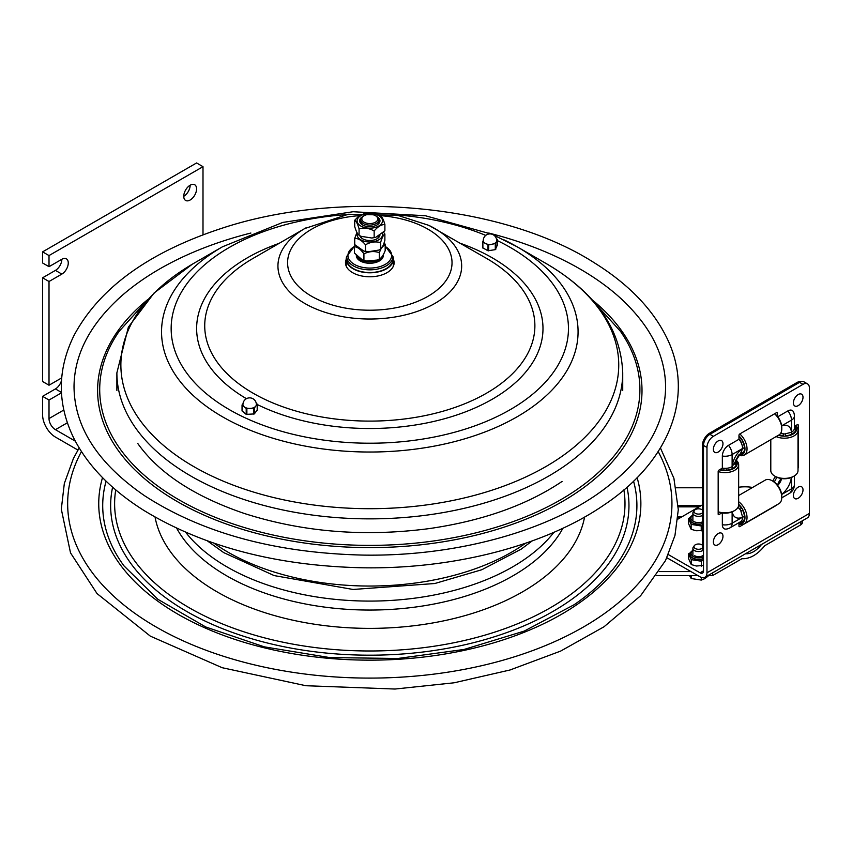 <?xml version="1.0" encoding="UTF-8"?>
<svg xmlns="http://www.w3.org/2000/svg" width="852" height="852" viewBox="0 0 852 852"><rect width="100%" height="100%" fill="white"/><g stroke="black" fill="none" stroke-linecap="round" stroke-linejoin="round"><path stroke-width="1.28" d="M117.054 300.042A297.135 171.55 180 0 1 122.124 295.474A297.135 171.55 180 0 1 250.871 233.033M488.739 233.033A297.135 171.55 180 0 1 561.756 259.285A297.135 171.55 180 0 1 617.487 295.474A297.135 171.55 180 0 1 622.695 300.17M75.327 441.155L55.433 429.664A9.074 5.24 60 0 1 49.011 418.556L49.011 400.035L42.6 396.329L42.6 414.849A18.148 10.48 60 0 0 55.433 437.076L77.926 450.058M42.6 277.795L55.433 270.393A9.074 5.24 120 0 0 61.845 259.274A9.074 5.24 -60 0 1 66.381 258.827A9.074 5.24 -60 0 1 67.777 266.101A9.074 5.24 -60 0 1 61.845 274.088L49.011 281.501L42.6 277.795L42.6 381.515L49.011 385.221L61.706 377.894M61.845 259.274L49.011 266.687L42.6 262.98L42.6 251.862L196.578 162.966L203 166.672L203 234.811M42.6 396.329L55.433 388.927A9.074 5.24 120 0 0 61.525 380.312M183.744 196.301A9.074 5.24 120 0 0 190.166 185.193L190.166 185.193M49.011 266.687L49.011 255.568L203 166.672M42.6 251.862L49.011 255.568M61.472 392.847L49.011 400.035M49.011 385.221L49.011 281.501M196.578 188.899A9.074 5.24 -60 0 1 192.616 198.026A9.074 5.24 -60 0 1 185.63 200.454A9.074 5.24 -60 0 1 185.63 189.985A9.074 5.24 -60 0 1 194.703 184.746A9.074 5.24 -60 0 1 196.578 188.899M690.961 571.586L659.288 571.586M656.69 575.59L697.916 575.59M707.863 575.59L712.581 575.59L742.028 558.656L744.147 558.699C751.326 558.113 758.173 553.8 764.691 545.738L800.869 524.8L800.869 521.669M712.581 572.853L712.581 575.59M761.539 544.471C756.97 550.254 752.124 553.363 746.991 553.8L745.67 553.672M676.222 487.77L702.346 487.77M802.339 520.817L802.339 522.564A5.804 3.355 180 0 1 800.869 524.8M702.346 509.965A4.579 2.641 -0 0 0 695.328 509.581A4.579 2.641 -0 0 0 694.337 510.444L693.326 511.85A5.666 3.27 -0 0 0 692.889 513.106A5.666 3.27 -0 0 0 696.254 516.088A5.666 3.27 -0 0 0 702.346 515.535M694.337 510.444A4.579 2.641 -0 0 0 696.02 513.649A4.579 2.641 -0 0 0 701.803 513.33A4.579 2.641 -0 0 0 702.346 512.947M702.346 545.152A4.579 2.641 -0 0 0 695.317 544.779A4.579 2.641 -0 0 0 694.337 545.631L693.326 547.037A5.666 3.27 -0 0 0 692.889 548.294A5.666 3.27 -0 0 0 696.403 551.319A5.666 3.27 -0 0 0 702.581 550.605A5.666 3.27 -0 0 0 703.209 550.168M694.337 545.631A4.579 2.641 -0 0 0 696.02 548.848A4.579 2.641 -0 0 0 701.814 548.507A4.579 2.641 -0 0 0 702.453 548.049M689.502 575.59L691.174 578.519L701.292 580.063L701.292 577.4M691.174 575.59L691.174 578.519M708.694 575.59L704.998 578.583L701.292 580.063M690.195 517.505L688.459 518.538L691.132 524.385L691.132 529.294L696.169 530.743L702.346 530.572M691.132 524.385L701.239 525.972L701.239 530.881M688.459 518.538L688.459 523.447L691.132 529.294M701.239 525.972L702.336 525.343A9.798 5.655 -0 0 1 699.758 525.737M694.71 555.728A5.623 3.248 -0 0 0 702.676 555.728A5.623 3.248 -0 0 0 703.507 555.11M690.322 552.767L688.586 553.8L691.26 559.647L691.26 564.557L696.34 566.016L703.507 565.451M691.26 559.647L701.366 561.234L701.366 566.143M688.586 553.8L688.586 558.71L691.26 564.557M701.366 561.234L703.507 559.934M704.945 577.283A9.766 5.644 59.9 0 0 706.968 572.81L809.4 513.426A9.766 5.644 59.9 0 1 807.376 517.888L704.945 577.283A9.766 5.644 59.9 0 1 700.046 576.815L666.903 557.751M787.866 410.92A8.722 5.027 -60.1 0 1 793.574 412.08A10 10 0 0 1 794.405 416.053A10 5.772 180 0 1 791.487 420.132A10 5.783 -120.1 0 0 787.866 410.92L777.738 416.788M722.347 513L722.347 524.726A8.722 5.027 119.9 0 0 726.223 529.092A10 10 0 0 0 730.058 527.814L740.526 521.743A10 5.783 -120.1 0 0 742.603 517.164L740.718 510.444L738.791 507.898A7.604 4.377 -60.1 0 1 737.534 508.08M809.4 513.426L809.4 388.043A9.074 5.229 -60.1 0 0 807.515 383.89A9.074 5.229 -60.1 0 0 802.999 384.348L713.369 436.32A9.074 5.229 -60.1 0 0 706.968 447.438L706.968 572.81M777.13 504.703A1.086 0.628 -60.1 0 1 776.619 505.215L739.738 526.589A1.086 0.628 -60.1 0 1 738.972 526.153L738.972 522.649M721.793 512.925L718.939 514.576A1.086 0.628 -60.1 0 1 718.172 514.139L718.172 471.465A1.086 0.628 -60.1 0 1 718.939 470.123L722.347 468.153L722.347 456.033A8.722 5.027 -60.1 0 1 728.503 445.34L738.972 439.27L738.972 435.319A1.086 0.628 -60.1 0 1 739.738 433.987L776.619 412.602A1.086 0.628 -60.1 0 1 777.386 413.05L777.386 416.351M794.405 426.373L797.429 424.615A1.086 0.628 -60.1 0 1 798.196 425.063L798.196 467.737A1.086 0.628 -60.1 0 1 798.015 468.419M703.507 570.829A4.878 2.822 59.9 0 1 702.495 573.066A4.878 2.822 59.9 0 1 700.046 572.821L703.507 570.819L703.507 445.447A9.074 5.229 -60.1 0 1 709.908 434.328L799.538 382.356A9.074 5.229 -60.1 0 1 804.064 381.898L807.515 383.89M700.046 572.821L668.351 554.599M738.652 487.237A27.221 15.719 180 0 1 752.614 487.45M677.798 519.177L702.346 504.938M739.355 454.308A11.427 6.614 59.9 0 0 741.517 454.073L740.718 453.03L742.603 448.471A10 5.783 -120.1 0 0 738.972 439.27M780.315 433.753A7.934 4.569 119.9 0 0 781.561 433.604L784.735 433.987L791.487 432.252A10 5.772 0 0 0 794.405 428.173L794.405 416.053M722.347 468.153A10 5.772 0 0 0 732.124 466.672L740.846 452.934M738.791 507.898A7.934 4.569 119.9 0 0 738.301 506.748M777.642 485.352A7.604 4.377 119.9 0 0 781.55 478.558M774.436 482.179A7.934 4.569 -60.1 0 1 777.194 477.397A7.934 4.569 119.9 0 0 774.436 482.179M781.486 478.547A7.934 4.569 119.9 0 0 777.599 485.299M781.561 433.604A7.604 4.377 119.9 0 0 781.092 432.433M736.128 459.324A7.934 4.569 119.9 0 0 738.258 455.628M734.701 464.191L736.426 464.191A11.427 6.603 180 0 1 726.16 470.144L726.149 468.334M732.241 468.696L732.241 466.598M723.976 470.144L723.966 468.334L723.966 470.144A11.427 6.603 180 0 1 720.015 469.505M735.862 459.984A13.611 7.86 180 0 1 738.652 464.755L738.652 504.97A13.611 7.86 180 0 1 734.669 510.529L733.636 511.115A12.162 7.018 180 0 1 725.063 513.17A12.162 7.018 180 0 1 718.172 511.945M734.669 510.529A13.611 7.86 180 0 1 725.073 512.829A13.611 7.86 180 0 1 718.172 511.754M738.652 464.755A13.611 7.86 180 0 1 725.073 472.615A13.611 7.86 180 0 1 718.172 471.539M735.755 460.261A12.162 7.018 180 0 1 725.063 470.592A12.162 7.018 180 0 1 719.482 469.814M735.532 460.953A11.427 6.603 180 0 1 736.416 462.934L735.095 462.934M739.962 509.262L741.517 508.367L739.962 509.262M740.814 521.552L741.517 522.766A11.427 6.614 59.9 0 1 738.972 522.936M744.414 516.248L742.603 517.302M741.08 511.136L742.614 510.252A11.427 6.614 59.9 0 1 742.614 522.138L741.719 520.604M738.652 504.352A12.162 7.04 59.9 0 1 742.454 523.128A12.162 7.04 59.9 0 1 738.972 523.565M738.652 504.97A11.427 6.614 59.9 0 1 741.517 508.367M738.652 501.721A13.611 7.87 59.9 0 1 746.512 513.681A13.611 7.87 59.9 0 1 744.211 523.778A13.611 7.87 59.9 0 1 744.201 523.788A13.611 7.87 59.9 0 1 738.972 523.884M738.652 495.544L765.309 480.081A13.611 7.87 59.9 0 1 765.32 480.081A13.611 7.87 59.9 0 1 772.157 480.762L773.179 481.348A12.162 7.04 59.9 0 1 781.774 496.173L781.785 497.355A13.611 7.87 59.9 0 1 778.962 503.638A13.611 7.87 59.9 0 1 778.952 503.638L744.211 523.778M772.157 480.762A13.611 7.87 59.9 0 1 781.785 497.355M739.951 440.58L741.517 439.675L739.951 440.58M774.724 413.71A12.162 7.04 59.9 0 1 781.774 427.491L781.785 428.662A13.611 7.87 59.9 0 1 778.962 434.946A13.611 7.87 59.9 0 1 778.952 434.946A11.427 6.603 180 0 0 783.339 435.723L783.329 433.934L783.329 435.723M774.553 413.806A13.611 7.87 59.9 0 1 781.785 428.662M739.802 433.956A13.611 7.87 59.9 0 1 746.693 445.745A13.611 7.87 59.9 0 1 744.211 455.096A13.611 7.87 59.9 0 1 738.684 455.075M744.211 455.096A13.611 7.87 59.9 0 1 744.201 455.096L778.962 434.946M738.972 435.958A12.162 7.04 59.9 0 1 742.454 454.435A12.162 7.04 59.9 0 1 738.876 454.851M741.038 442.465L742.614 441.56A11.427 6.614 59.9 0 1 742.614 453.445L741.741 451.954M738.972 436.575A11.427 6.614 59.9 0 1 741.517 439.675M744.414 447.556L742.603 448.61M795.459 425.755A13.611 7.86 180 0 1 798.015 430.345L798.015 470.549A13.611 7.86 180 0 1 794.032 476.108L792.999 476.705A12.162 7.018 180 0 1 784.426 478.76A12.162 7.018 180 0 1 775.81 476.705L774.777 476.108A13.611 7.86 180 0 1 770.794 470.549L770.794 439.675M794.032 476.108A13.611 7.86 180 0 1 784.436 478.409A13.611 7.86 180 0 1 774.777 476.108M798.015 430.345A13.611 7.86 180 0 1 784.436 438.194A13.611 7.86 180 0 1 776.14 436.586M795.193 425.915A12.162 7.018 180 0 1 784.426 436.171A12.162 7.018 180 0 1 778.408 435.265M791.604 434.286L791.604 432.188M794.65 426.234A11.427 6.603 180 0 1 795.779 428.513L794.383 428.513M794.011 429.77L795.789 429.77A11.427 6.603 180 0 1 785.512 435.723L785.512 433.956M772.934 481.21A7.934 4.569 -60.1 0 1 775.597 476.577M800.986 381.707A10.16 5.857 119.9 0 0 796.844 382.591L709.524 433.221A10.16 5.857 119.9 0 0 702.346 445.671L702.346 546.728A10.16 5.857 119.9 0 0 703.507 550.573M798.196 487.142A6.805 3.919 -60.1 0 1 802.605 492.36A6.805 3.919 -60.1 0 1 800.113 496.684A6.805 3.919 -60.1 0 1 793.5 496.567A6.805 3.919 -60.1 0 1 798.196 487.142M798.196 394.54A6.805 3.919 -60.1 0 1 802.605 399.758A6.805 3.919 -60.1 0 1 800.113 404.072A6.805 3.919 -60.1 0 1 793.5 403.954A6.805 3.919 -60.1 0 1 798.196 394.54M718.172 533.544A6.805 3.919 -60.1 0 1 722.571 538.762A6.805 3.919 -60.1 0 1 720.089 543.075A6.805 3.919 -60.1 0 1 713.465 542.958A6.805 3.919 -60.1 0 1 718.172 533.544M718.172 440.942A6.805 3.919 -60.1 0 1 722.571 446.15A6.805 3.919 -60.1 0 1 720.089 450.474A6.805 3.919 -60.1 0 1 713.465 450.357A6.805 3.919 -60.1 0 1 718.172 440.942M385.189 246.079L392.932 256.484A23.59 13.621 180 0 1 393.4 259.189A23.59 13.621 180 0 1 387.82 267.986A23.59 13.621 180 0 1 361.695 271.969A23.59 13.621 180 0 1 346.221 259.189A23.59 13.621 180 0 1 346.679 256.505A23.132 13.355 0 0 0 346.892 258.294A23.132 13.355 0 0 0 371.376 269.807A23.132 13.355 0 0 0 392.932 256.484L392.932 259.189A23.132 13.355 0 0 1 371.376 272.512A23.132 13.355 0 0 1 346.892 260.989A23.132 13.355 0 0 1 346.679 259.189L346.679 256.484L354.666 245.951M346.221 259.338A24.314 14.037 0 0 0 345.486 262.746A24.314 14.037 0 0 0 361.44 275.92A24.314 14.037 0 0 0 388.374 271.809A24.314 14.037 0 0 0 394.125 262.746A24.314 14.037 0 0 0 393.4 259.338M394.071 263.63A24.314 14.037 0 0 0 393.4 261.106M346.221 261.106A24.314 14.037 0 0 0 345.539 263.63M346.583 266.9A23.59 13.621 180 0 1 346.221 264.514L346.221 259.189M393.4 259.189L393.4 264.514A23.59 13.621 180 0 1 393.038 266.9M496.418 238.784L497.28 239.423L495.779 243.406L488.697 244.929L482.882 242.149L483.265 240.168M482.669 241.925L482.647 247.762L487.994 250.765L495.289 249.647L497.259 245.259M496.673 240.626A6.709 3.877 180 0 1 496.524 241.457A6.709 3.877 180 0 1 491.998 244.322A6.709 3.877 180 0 1 485.438 243.491A6.709 3.877 180 0 1 483.244 240.626A6.709 6.709 0 0 1 489.964 233.917A6.709 6.709 0 0 1 496.673 240.626M256.228 403.22L257.261 404.178L255.77 406.17A6.709 3.877 180 0 1 250.318 408.427L246.207 408.459L242.181 405.211L243.001 403.656M242.106 405.137L242.043 410.898L246.207 414.381L254.343 413.923L257.197 409.94M254.343 407.991L250.318 408.427A6.709 3.877 180 0 1 244.194 406.83A6.709 3.877 180 0 1 242.937 404.572A6.709 6.709 0 0 1 249.647 397.863A6.709 6.709 0 0 1 256.367 404.572A6.709 3.877 180 0 1 255.77 406.17L254.343 407.991L254.343 413.923M363.804 215.918A9.074 5.24 -0 0 0 363.389 216.142A9.074 5.24 -0 0 0 362.718 216.578A9.074 5.24 -0 0 0 360.737 219.848A9.074 5.24 -0 0 0 369.811 225.088A9.074 5.24 -0 0 0 378.884 219.848A9.074 5.24 -0 0 0 376.222 216.142A9.074 5.24 -0 0 0 375.817 215.918M363.57 216.078A7.987 4.611 180 0 1 364.155 215.694A7.987 4.611 180 0 1 375.455 215.694A7.987 4.611 180 0 1 375.657 222.095A7.987 4.611 180 0 1 364.592 222.447A7.987 4.611 180 0 1 363.57 216.078M356.296 255.632A13.515 7.806 0 0 0 356.413 256.505A13.515 7.806 0 0 0 370.726 263.236A13.515 7.806 0 0 0 383.325 255.451L383.325 254.652M380.961 248.954L379.3 252.639C374.177 250.903 369.044 251.308 363.921 253.843C360.747 249.348 357.584 246.984 354.421 246.75L354.996 245.099M363.921 253.843L363.921 260.137L362.696 260.201L354.421 253.044L354.421 246.75M363.921 260.137L366.211 261.01L377.383 260.052L379.3 258.933L377.383 260.041M379.3 252.639L379.3 258.933C381.27 258.305 383.23 255.536 385.189 250.637L385.189 244.343L382.228 247.059M384.209 242.745L385.189 244.343M383.698 232.426L384.88 234.034C383.443 234.769 382.005 237.633 380.567 242.639C375.551 241.222 370.524 241.947 365.497 244.79C361.908 240.509 358.319 238.358 354.73 238.336L356.956 232.426M365.497 244.79L365.497 251.095L364.006 251.212L354.73 244.63L354.73 238.336M380.567 242.639L380.929 248.976L378.916 250.062L380.567 248.944C382.005 248.198 383.443 245.333 384.88 240.328L384.88 234.034M365.497 251.095L367.819 251.83L378.927 250.062M363.027 239.018A9.074 5.24 180 0 1 360.833 236.323M378.863 235.887A9.074 5.24 180 0 1 376.584 239.018M359.863 235.855A10.16 5.868 0 0 0 362.622 238.794A10.16 5.868 0 0 0 366.988 240.285A10.16 5.868 0 0 0 376.989 238.794A10.16 5.868 0 0 0 379.917 235.258M380.546 215.897C381.994 216.632 383.443 219.496 384.891 224.502C381.313 224.523 377.734 226.685 374.156 230.977C369.129 228.134 364.102 227.431 359.075 228.847C357.627 223.852 356.179 220.977 354.72 220.242L354.72 226.536C356.179 231.542 357.627 234.406 359.075 235.141L359.075 228.847M360.726 236.27L359.075 235.141L360.726 236.27L371.834 238.017L375.636 237.399L384.891 230.796L384.891 224.502M374.156 230.977L374.156 237.271M367.659 213.032L376.02 213.895L380.897 215.854M354.72 220.242L357.936 216.94L364.028 213.639M363.027 225.205A9.074 5.24 180 0 1 360.886 220.785M378.735 220.785A9.074 5.24 180 0 1 376.584 225.205M362.388 216.823A10.16 5.868 0 0 0 362.622 224.992A10.16 5.868 0 0 0 372.654 226.472A10.16 5.868 0 0 0 376.989 224.992A10.16 5.868 0 0 0 377.223 216.823M525.577 543.235A200.699 115.872 180 0 1 523.011 545.024A200.699 115.872 180 0 1 240.157 558.624A200.699 115.872 180 0 1 214.033 543.235M594.813 302.929L620.405 331.247A270.105 155.948 180 0 1 575.995 490.166A270.105 155.948 180 0 1 230.391 523A270.105 155.948 180 0 1 119.205 331.247L144.797 302.929M591.852 299.563A272.203 157.151 180 0 1 577.592 491.977A272.203 157.151 180 0 1 203.01 514.651A272.203 157.151 180 0 1 147.758 299.563M81.451 451.56A302.14 174.436 0 0 0 174.628 636.817A302.14 174.436 0 0 0 600.447 616.337A302.14 174.436 0 0 0 658.159 451.56M102.517 477.621A271.064 156.502 0 0 0 194.703 623.121A271.064 156.502 0 0 0 576.729 604.75A271.064 156.502 0 0 0 637.094 477.61M106.085 481.146A267.091 154.212 0 0 0 123.987 565.877L157.918 599.329L205.737 626.976L264.301 646.849L329.777 657.584L397.852 658.479L464.106 649.448L524.193 631.108L574.163 604.707C591.437 592.885 605.261 579.946 615.634 565.877A267.091 154.212 0 0 0 633.537 481.146M112.613 487.174A259.157 149.622 0 0 0 202.393 619.777A259.157 149.622 0 0 0 567.634 602.226A259.157 149.622 0 0 0 626.997 487.174M115.734 489.889A255.185 147.332 0 0 0 204.959 616.124A255.185 147.332 0 0 0 564.599 598.828A255.185 147.332 0 0 0 623.877 489.889M155.043 517.068A216.025 124.722 0 0 0 230.264 598.86A216.025 124.722 0 0 0 534.705 584.227A216.025 124.722 0 0 0 584.578 517.068M176.694 528.24A202.435 116.873 0 0 0 239.039 582.395A202.435 116.873 0 0 0 524.331 568.678A202.435 116.873 0 0 0 562.916 528.24M185.693 532.298A201.828 116.522 0 0 0 239.433 573.513A201.828 116.522 0 0 0 523.873 559.839A201.828 116.522 0 0 0 553.928 532.298M67.34 422.794L55.433 429.664M49.011 418.556L63.793 410.025M55.433 388.927L61.45 392.399M55.433 270.393L61.845 274.088M678 516.791L681.909 516.791M678.277 506.865L699.034 506.865M678.256 505.641L701.143 505.641M677.99 517.058L681.451 517.058M702.346 521.988A7.625 4.398 180 0 1 693.155 521.264A7.625 4.398 180 0 1 692.889 515.226M692.889 514.853L690.45 517.026L689.854 519.06A8.712 5.027 -0 0 0 692.388 522.596A8.712 5.027 -0 0 0 702.346 523.586M702.346 523.767A8.712 5.027 180 0 1 692.388 522.777A8.712 5.027 180 0 1 689.854 519.23A8.712 5.027 180 0 1 689.854 519.145M690.738 523.522A9.798 5.655 -0 0 0 691.611 524.108A9.798 5.655 -0 0 0 692.612 524.619M689.545 517.909A9.798 5.655 -0 0 0 688.842 519.4M703.507 556.846A7.625 4.398 180 0 1 693.283 556.526A7.625 4.398 180 0 1 692.889 550.573M692.889 550.19L690.578 552.288L689.982 554.322A8.712 5.027 -0 0 0 692.516 557.868A8.712 5.027 -0 0 0 703.507 558.507M703.507 558.688A8.712 5.027 180 0 1 692.516 558.039A8.712 5.027 180 0 1 689.982 554.492A8.712 5.027 180 0 1 689.982 554.407M699.886 560.999A9.798 5.655 -0 0 0 702.463 560.605M690.865 558.795A9.798 5.655 -0 0 0 691.739 559.37A9.798 5.655 -0 0 0 692.74 559.881M689.673 553.172A9.798 5.655 -0 0 0 688.98 554.663M791.487 477.44L791.487 488.824A10 5.772 0 0 0 794.405 484.745L794.405 475.885M722.347 524.726A10 5.772 0 0 0 732.124 523.235A10 5.783 59.9 0 1 730.058 527.814M742.603 517.164L732.124 523.235L732.124 511.86M732.251 511.807A16.337 9.415 119.9 0 0 742.603 517.111M799.538 382.356L802.999 384.348M709.908 434.328L713.369 436.32M703.507 445.447L706.968 447.438M776.619 412.602L777.386 413.05M797.429 424.626L798.196 425.063M738.972 526.153L739.738 526.589M718.172 514.139L718.939 514.576M781.774 497.834L789.421 493.393A10 5.783 -120.1 0 0 791.487 488.824L781.657 494.522M781.646 494.384A16.337 9.415 119.9 0 0 791.37 477.493M781.657 425.83L791.487 420.132L791.487 432.252M791.444 432.273A16.337 9.415 119.9 0 0 781.678 425.968M728.503 445.34A10 5.783 59.9 0 1 732.124 454.542L742.603 448.471M742.603 448.525A16.337 9.415 119.9 0 0 732.177 466.64M732.124 466.672L732.124 454.542A10 5.772 180 0 1 722.347 456.033M703.507 547.389L702.346 546.728M703.507 446.341L702.346 445.671M710.674 433.881L709.524 433.221M798.004 383.251L796.844 382.591M359.991 215.609A82.229 47.478 0 0 0 307.039 232.074A82.229 47.478 0 0 0 316.688 298.977A82.229 47.478 0 0 0 432.582 293.407A82.229 47.478 0 0 0 422.922 226.504A82.229 47.478 0 0 0 380.62 215.673M305.815 227.953A91.856 53.026 0 0 0 304.856 228.496A91.856 53.026 0 0 0 299.691 231.733A91.856 53.026 0 0 0 310.469 306.475A91.856 53.026 0 0 0 439.92 300.255A91.856 53.026 0 0 0 434.754 228.496A91.856 53.026 0 0 0 429.142 225.514M495.821 387.362A165.086 95.317 0 0 0 486.545 258.401L428.897 225.386L397.554 215.29L348.436 214.257L304.856 228.496L253.065 258.401A165.086 95.317 0 0 0 243.789 264.216A165.086 95.317 0 0 0 263.161 398.544A165.086 95.317 0 0 0 495.821 387.362M257.261 404.519A173.18 99.982 0 0 0 501.711 393.315A173.18 99.982 0 0 0 481.678 252.203A173.18 99.982 0 0 0 460.463 243.342M279.147 243.342A173.18 99.982 0 0 0 237.612 263.939A173.18 99.982 0 0 0 246.42 398.683M345.433 214.704A198.644 114.69 0 0 0 218.165 254.439A198.644 114.69 0 0 0 241.478 416.074A198.644 114.69 0 0 0 521.445 402.613A198.644 114.69 0 0 0 498.132 240.978A198.644 114.69 0 0 0 497.28 240.562M485.747 235.397A198.644 114.69 0 0 0 394.199 214.704M491.146 234.012L425.35 215.737L353.069 211.733L282.747 222.436L222.532 246.76A208.271 120.249 0 0 0 210.827 254.109A208.271 120.249 0 0 0 235.269 423.572A208.271 120.249 0 0 0 528.794 409.461A208.271 120.249 0 0 0 517.079 246.76A208.271 120.249 0 0 0 504.352 239.998M222.532 246.76L193.777 263.353A248.933 143.722 0 0 0 179.783 272.139A248.933 143.722 0 0 0 208.996 474.692A248.933 143.722 0 0 0 559.828 457.822A248.933 143.722 0 0 0 545.834 263.353L517.079 246.76L493.883 235.173M192.264 264.237L154.095 292.992L128.364 327.147L116.884 372.835A252.916 146.022 0 0 0 282.811 509.954A252.916 146.022 0 0 0 562.874 467.173A252.916 146.022 0 0 0 622.727 372.835C620.938 328.712 595.303 292.215 545.834 263.353M497.259 239.508L497.259 245.429M495.289 243.715L495.289 249.647M495.779 249.338L495.779 243.406M487.994 244.833L487.994 250.765M488.697 250.85L488.697 244.929M482.882 248.07L482.882 242.149M246.207 408.459L246.207 414.381M246.878 414.551L246.878 408.63M242.181 411.143L242.181 405.211M257.197 404.349L257.197 410.281M253.758 408.236L253.758 414.157M382.974 255.195A13.334 7.7 180 0 1 370.95 261.639A13.334 7.7 180 0 1 357.201 256.473M356.7 256.037A13.515 7.806 0 0 0 370.961 261.894A13.515 7.806 0 0 0 383.283 254.716M385.189 246.484A21.854 12.62 180 0 1 379.566 266.74A21.854 12.62 180 0 1 348.148 257.155A21.854 12.62 180 0 1 354.507 246.441M357.361 233.192A12.705 7.338 0 0 0 357.478 236.409A12.705 7.338 0 0 0 366.285 241.691A12.705 7.338 0 0 0 382.378 233.586M361.024 226.142A12.705 7.338 0 0 0 373.368 227.878A12.705 7.338 0 0 0 381.195 217.59A12.705 7.338 0 0 0 362.292 214.928A12.705 7.338 0 0 0 361.024 226.142M532.212 540.903L521.2 549.135L481.795 569.743L434.808 583.513L353.069 589.467L274.142 575.579L223.746 552.628L207.398 540.903M604.025 504.98C545.067 545.631 454.254 569.2 363.261 567.794C276.985 565.994 203.905 546.888 144.031 510.508C111.218 489.836 87.82 465.767 73.847 438.301C57.041 403.88 57.159 369.48 74.199 335.102C99.631 287.901 148.642 252.362 221.254 228.474C340.353 188.846 502.616 203.734 594.856 263.14C627.849 283.78 651.418 307.849 665.54 335.347C695.903 393.517 670.886 460.463 604.025 504.98M617.487 295.474C649.586 323.984 665.614 354.709 665.593 387.671C664.879 427.214 641.971 462.817 596.869 494.49C540.562 533.395 452.018 556.516 363.421 555.099C275.654 553.065 202.744 533.288 144.67 495.789C97.916 463.573 74.369 427.203 74.017 386.67C74.326 354.07 90.365 323.675 122.124 295.474M562.064 481.455C526.919 505.108 482.701 520.817 429.408 528.57C364.422 537.101 302.843 532.117 244.705 513.596C194.437 496.535 158.749 473.116 137.651 443.328M79.183 447.95L73.432 458.429L64.326 483.489L61.312 509.166L70.514 552.863L97.032 593.578L150.346 636.146L222.17 667.712L305.911 685.732L395.008 689.034L454.116 682.793L510.018 669.991L560.616 651.098L604.025 626.774L640.629 595.718L665.508 560.595L674.965 535.471L678.298 509.688L673.9 478.27L660.428 447.95M678.011 516.738L681.994 516.738M741.943 558.699L744.147 558.699M692.889 521.105L692.889 513.106M692.889 556.281L692.889 548.294M789.421 493.393A10 10 0 0 0 794.405 484.745M800.113 496.684A11.268 11.268 0 0 0 802.605 492.36M800.113 404.072A11.268 11.268 0 0 0 802.605 399.758M720.089 543.075A11.268 11.268 0 0 0 722.571 538.762M720.089 450.474A11.268 11.268 0 0 0 722.571 446.15M622.727 390.461L622.727 372.835M116.884 390.461L116.884 372.835M497.28 245.344L497.28 239.423M482.647 247.762L482.647 241.84M242.043 410.898L242.043 404.966M257.261 410.11L257.261 404.178M378.884 221.733L378.884 219.848M360.737 221.733L360.737 219.848M364.155 215.694L363.389 216.142M375.455 215.694L376.222 216.142M366.211 261.01L362.696 260.201M367.819 251.83L364.006 251.212M367.776 213.021L363.974 213.65M375.636 237.388L371.834 238.017"/></g></svg>
